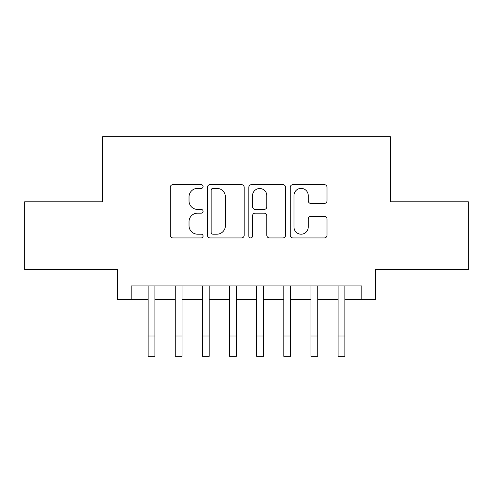 <?xml version="1.0" encoding="UTF-8"?>
<svg xmlns="http://www.w3.org/2000/svg" width="493" height="493" viewBox="0 0 493 493"><rect width="100%" height="100%" fill="white"/><g stroke="black" fill="none" stroke-linecap="round" stroke-linejoin="round"><path stroke-width="0.74" d="M203.079 186.514A1.867 1.867 0 0 0 201.218 184.653L172.914 184.653A2.662 2.662 0 0 0 170.251 187.315L170.251 235.26A2.662 2.662 0 0 0 172.914 237.928L201.218 237.928A1.867 1.867 0 0 0 203.079 236.061A1.867 1.867 0 0 0 201.218 234.2L197.551 234.2A8.523 8.523 0 0 1 189.029 225.671L189.029 221.677A8.523 8.523 0 0 1 197.551 213.155L201.218 213.155A1.867 1.867 0 0 0 203.079 211.287A1.867 1.867 0 0 0 201.218 209.426L197.551 209.426A8.523 8.523 0 0 1 189.029 200.897L189.029 196.904A8.523 8.523 0 0 1 197.551 188.381L201.218 188.381A1.867 1.867 0 0 0 203.079 186.514M324.345 203.43A2.662 2.662 0 0 0 327.013 200.768L327.013 187.315A2.662 2.662 0 0 0 324.345 184.653L292.916 184.653A2.662 2.662 0 0 0 290.254 187.315L290.254 235.26A2.662 2.662 0 0 0 292.916 237.928L324.345 237.928A2.662 2.662 0 0 0 327.013 235.26L327.013 219.015A2.662 2.662 0 0 0 324.345 216.353L310.898 216.353A2.662 2.662 0 0 0 308.23 219.015L308.23 227.07A7.124 7.124 0 0 1 301.106 234.2A7.124 7.124 0 0 1 293.982 227.07L293.982 195.505A7.124 7.124 0 0 1 301.106 188.381A7.124 7.124 0 0 1 308.23 195.505L308.23 200.768A2.662 2.662 0 0 0 310.898 203.43L324.345 203.43M131.163 299.485L131.163 285.915L361.837 285.915L361.837 299.485L375.401 299.485L375.401 269.634L468.35 269.634L468.35 201.791L390.327 201.791L390.327 136.66L102.673 136.66L102.673 201.791L24.65 201.791L24.65 269.634L117.599 269.634L117.599 299.485L148.128 299.485M244.171 187.315A2.662 2.662 0 0 0 241.508 184.653L210.073 184.653A2.662 2.662 0 0 0 207.411 187.315L207.411 235.26A2.662 2.662 0 0 0 210.073 237.928L241.508 237.928A2.662 2.662 0 0 0 244.171 235.26L244.171 187.315M251.492 184.653L282.927 184.653A2.662 2.662 0 0 1 285.589 187.315L285.589 235.26A2.662 2.662 0 0 1 282.927 237.928L269.474 237.928A2.662 2.662 0 0 1 266.812 235.26L266.812 215.817A2.662 2.662 0 0 0 264.149 213.155L255.226 213.155A2.662 2.662 0 0 0 252.558 215.817L252.558 236.061A1.867 1.867 0 0 1 250.697 237.928A1.867 1.867 0 0 1 248.829 236.061L248.829 187.315A2.662 2.662 0 0 1 251.492 184.653M154.913 299.485L175.261 299.485M182.046 299.485L202.401 299.485M209.186 299.485L229.541 299.485M236.326 299.485L256.674 299.485M263.459 299.485L283.814 299.485M290.599 299.485L310.954 299.485M317.738 299.485L338.087 299.485M344.872 299.485L361.837 299.485M213.001 188.381A1.867 1.867 0 0 0 211.14 190.243L211.14 232.332A1.867 1.867 0 0 0 213.001 234.2L216.865 234.2A8.523 8.523 0 0 0 225.387 225.671L225.387 196.904A8.523 8.523 0 0 0 216.865 188.381L213.001 188.381M266.812 195.641A7.124 7.124 0 0 0 259.688 188.517A7.124 7.124 0 0 0 252.558 195.641L252.558 206.758A2.662 2.662 0 0 0 255.226 209.426L264.149 209.426A2.662 2.662 0 0 0 266.812 206.758L266.812 195.641M148.128 335.986L154.913 335.986L154.913 356.34L148.128 356.34L148.128 285.915M154.913 335.986L154.913 285.915M175.261 335.986L182.046 335.986L182.046 356.34L175.261 356.34L175.261 285.915M182.046 335.986L182.046 285.915M202.401 335.986L209.186 335.986L209.186 356.34L202.401 356.34L202.401 285.915M209.186 335.986L209.186 285.915M229.541 335.986L236.326 335.986L236.326 356.34L229.541 356.34L229.541 285.915M236.326 335.986L236.326 285.915M256.674 335.986L263.459 335.986L263.459 356.34L256.674 356.34L256.674 285.915M263.459 335.986L263.459 285.915M283.814 335.986L290.599 335.986L290.599 356.34L283.814 356.34L283.814 285.915M290.599 335.986L290.599 285.915M310.954 335.986L317.738 335.986L317.738 356.34L310.954 356.34L310.954 285.915M317.738 335.986L317.738 285.915M338.087 335.986L344.872 335.986L344.872 356.34L338.087 356.34L338.087 285.915M344.872 335.986L344.872 285.915"/></g></svg>

